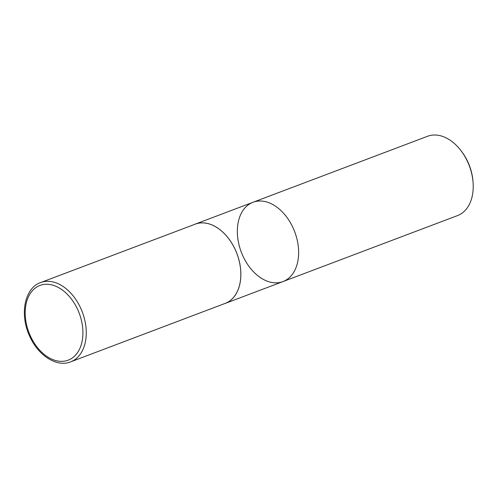 <?xml version="1.0" encoding="UTF-8"?>
<svg xmlns="http://www.w3.org/2000/svg" width="498" height="498" viewBox="0 0 498 498"><rect width="100%" height="100%" fill="white"/><g stroke="black" fill="none" stroke-linecap="round" stroke-linejoin="round"><path stroke-width="0.75" d="M253.003 202.275A42.386 28.585 -110.7 0 1 292.949 227.598A42.386 28.585 -110.7 0 1 282.982 281.575L457.569 215.572A42.386 28.585 -110.7 0 0 473.1 182.853L473.019 181.702A39.678 26.755 -110.7 0 0 461.578 151.442L460.88 150.527A42.386 28.585 -110.7 0 0 427.583 136.271L253.003 202.275A42.386 28.585 69.3 0 1 292.949 227.598A42.386 28.585 69.3 0 1 282.982 281.575A42.386 28.585 69.3 0 1 243.03 256.258A42.386 28.585 69.3 0 1 253.003 202.275L195.222 224.125A42.386 28.585 -110.7 0 0 194.089 224.592M473.1 182.853A42.386 28.585 -110.7 0 0 460.88 150.527M224.044 303.817A42.386 28.585 -110.7 0 0 225.202 303.419A42.386 28.585 -110.7 0 0 236.948 253.663A42.386 28.585 -110.7 0 0 195.222 224.125M70.61 361.872L225.196 303.382A42.349 28.554 -110.7 0 0 236.924 253.675A42.349 28.554 -110.7 0 0 195.241 224.156L40.631 282.571C24.452 287.95 19.316 315.016 29.936 336.741C38.471 355.865 56.99 367.48 70.61 361.872A42.386 28.585 -110.7 0 0 82.351 312.115A42.386 28.585 -110.7 0 0 40.631 282.571M30.546 336.312A39.933 26.923 -110.7 0 0 80.327 347.324A39.933 26.923 -110.7 0 0 51.3 284.794A39.933 26.923 -110.7 0 0 30.546 336.312M282.982 281.575L225.202 303.419"/></g></svg>
